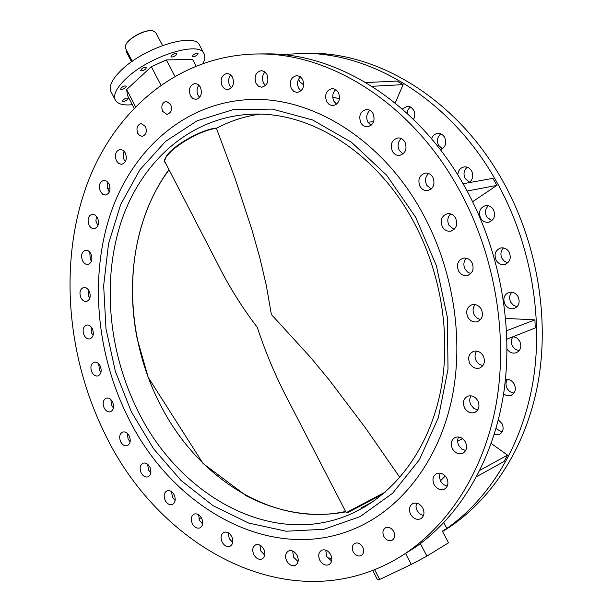 <?xml version="1.0" encoding="UTF-8"?>
<svg xmlns="http://www.w3.org/2000/svg" width="612" height="612" viewBox="0 0 612 612"><rect width="100%" height="100%" fill="white"/><g stroke="black" fill="none" stroke-linecap="round" stroke-linejoin="round"><path stroke-width="0.92" d="M107.926 182.231L107.23 184.419L107.215 187.486L109.288 192.122M109.043 183.906C111.009 189.743 109.862 193.446 105.593 195.014L102.663 194.188L100.353 191.426C98.379 185.574 99.549 181.871 103.856 180.333L106.74 181.167L109.043 183.906M96.413 216.151L95.916 221.108L97.958 225.576M97.545 217.849C99.473 223.495 98.41 227.106 94.355 228.681C92.183 228.812 90.408 227.61 89.031 225.071C87.103 219.41 88.182 215.807 92.267 214.246L95.204 215.057L97.545 217.849M89.765 252.113L90.293 259.358L91.494 261.156M90.936 253.888C92.833 259.343 91.846 262.862 87.99 264.453C85.779 264.636 83.966 263.42 82.551 260.804C80.654 255.334 81.656 251.815 85.55 250.239C87.73 250.078 89.528 251.295 90.936 253.888M87.975 289.262L88.61 296.101L89.895 298.006M89.23 291.144C91.096 296.43 90.186 299.872 86.499 301.479C84.242 301.716 82.375 300.484 80.914 297.776C79.047 292.475 79.981 289.032 83.691 287.449C85.925 287.227 87.776 288.459 89.23 291.144M90.981 326.747L91.701 333.242L93.108 335.292M92.366 328.782C94.202 333.915 93.353 337.288 89.819 338.91C87.501 339.216 85.581 337.962 84.058 335.154C82.222 330.006 83.087 326.632 86.644 325.026C88.939 324.743 90.844 325.989 92.366 328.782M98.662 363.78L99.45 369.977L101.011 372.211M100.207 365.991C102.02 370.987 101.232 374.307 97.828 375.952C95.441 376.326 93.452 375.049 91.861 372.127C90.041 367.116 90.851 363.803 94.279 362.166C96.642 361.814 98.624 363.092 100.207 365.991M110.833 399.552L111.667 405.526L113.434 407.974M112.585 401.992C114.383 406.865 113.641 410.139 110.351 411.815C107.88 412.258 105.807 410.958 104.139 407.913C102.334 403.025 103.091 399.751 106.412 398.091C108.86 397.67 110.917 398.963 112.585 401.992M127.25 433.304L128.115 439.11L130.134 441.81M129.247 435.989C131.044 440.762 130.341 443.998 127.151 445.712C124.58 446.24 122.415 444.909 120.656 441.726C118.866 436.945 119.585 433.701 122.805 432.011C125.353 431.506 127.503 432.837 129.247 435.989M147.614 464.256L148.502 469.962L150.827 472.938M149.917 467.224C151.7 471.906 151.042 475.126 147.92 476.87C145.243 477.482 142.978 476.128 141.12 472.808C139.329 468.103 140.01 464.891 143.162 463.154C145.817 462.565 148.066 463.927 149.917 467.224M171.559 491.658L172.462 497.327L175.131 500.585M174.206 494.909C175.996 499.53 175.361 502.735 172.301 504.525C169.501 505.229 167.122 503.852 165.163 500.379C163.373 495.743 164.024 492.538 167.122 490.763C169.891 490.082 172.255 491.467 174.206 494.909M198.625 514.753L199.55 520.437L202.618 523.994M201.669 518.303C203.475 522.87 202.863 526.075 199.833 527.919C196.903 528.722 194.402 527.314 192.336 523.696C190.531 519.106 191.158 515.901 194.226 514.072C197.125 513.3 199.611 514.707 201.669 518.303M228.291 532.807L229.217 538.575L232.721 542.423M231.772 536.655C233.593 541.192 232.996 544.405 229.982 546.302C226.907 547.212 224.283 545.774 222.095 542.003C220.274 537.443 220.886 534.23 223.938 532.348C226.983 531.468 229.592 532.907 231.772 536.655M259.893 545.124L260.811 551.029L264.797 555.161M263.856 549.247C265.692 553.768 265.103 557.012 262.089 558.97C258.861 559.988 256.099 558.527 253.789 554.602C251.945 550.058 252.557 546.814 255.617 544.871C258.807 543.892 261.553 545.353 263.856 549.247M292.681 551.06L293.584 557.18L298.075 561.556M297.141 555.444C299.008 559.972 298.419 563.254 295.374 565.281C291.993 566.398 289.094 564.922 286.661 560.86C284.794 556.308 285.406 553.026 288.497 551.014C291.84 549.936 294.724 551.412 297.141 555.444M325.768 550.104L326.64 556.476L331.65 561.074M330.74 554.702C332.645 559.261 332.048 562.589 328.942 564.692C325.408 565.909 322.363 564.417 319.824 560.225C317.919 555.642 318.538 552.307 321.69 550.226C325.194 549.056 328.208 550.548 330.74 554.702M416.497 503.118L415.961 506.805L417.109 510.668L419.863 513.981L423.489 515.625M422.816 508.09C424.881 512.894 424.162 516.459 420.673 518.785C416.718 520.177 413.36 518.678 410.591 514.287C408.525 509.444 409.267 505.872 412.825 503.569C416.734 502.238 420.069 503.745 422.816 508.09M440.135 473.137L439.393 477.054L440.579 481.2L443.455 484.574L447.25 486.173M446.745 478.125C448.871 483.082 448.083 486.754 444.373 489.141C440.326 490.518 436.914 489.026 434.13 484.643C432.003 479.647 432.829 475.968 436.608 473.604C440.609 472.296 443.983 473.803 446.745 478.125M458.633 436.983C457.241 439.668 457.309 442.545 458.847 445.62L461.785 449.009L465.671 450.562M465.388 441.948C467.583 447.097 466.696 450.883 462.71 453.324C458.618 454.639 455.198 453.14 452.452 448.833C450.248 443.639 451.182 439.837 455.244 437.427C459.283 436.188 462.664 437.695 465.388 441.948M502.077 432.034L496.003 428.591M498.359 419.847L501.978 423.565C504.089 428.469 503.209 432.103 499.323 434.474L494.205 434.566M514.026 393.042C511.104 392.743 508.817 391.198 507.172 388.421C505.535 385.124 505.627 382.11 507.447 379.371M505.436 379.509C509.069 378.973 511.992 380.473 514.218 384.007C516.398 389.133 515.388 392.896 511.188 395.283C508.572 396.224 506.048 395.734 503.607 393.814M471.064 395.811C469.35 398.634 469.32 401.717 470.972 405.052L473.902 408.395L477.781 409.918M477.781 400.699C480.053 406.077 479.035 410.002 474.728 412.465C470.643 413.658 467.262 412.159 464.6 407.982C462.328 402.543 463.391 398.611 467.79 396.186C471.814 395.069 475.149 396.576 477.781 400.699M519.152 350.73L515.358 349.353L512.504 346.208C510.791 342.72 510.966 339.553 513.047 336.707M513.3 336.608L516.949 338.046L519.687 341.121C521.937 346.507 520.781 350.393 516.23 352.772C512.596 353.751 509.544 352.55 507.05 349.154M476.71 351.097C474.637 354.057 474.491 357.339 476.258 360.958L479.089 364.194L482.86 365.708M483.212 355.855C485.553 361.516 484.383 365.571 479.701 368.026C475.692 369.051 472.41 367.56 469.878 363.559C467.53 357.844 468.746 353.774 473.527 351.365C477.475 350.416 480.703 351.915 483.212 355.855M517.079 306.727L513.506 305.334L510.821 302.343C508.977 298.518 509.322 295.129 511.862 292.176M518.012 296.568C520.315 302.236 518.999 306.245 514.065 308.57C510.301 309.374 507.272 307.981 504.969 304.378C502.666 298.648 504.028 294.632 509.069 292.352C512.764 291.618 515.748 293.026 518.012 296.568M475.164 304.592C472.716 307.66 472.433 311.148 474.315 315.05L476.978 318.118L480.527 319.64M481.277 309.19C483.671 315.149 482.332 319.334 477.268 321.736C473.39 322.555 470.261 321.07 467.882 317.284C465.48 311.271 466.864 307.079 472.043 304.715C475.845 303.973 478.921 305.464 481.277 309.19M507.822 262.808L504.548 261.393L502.092 258.601C500.157 254.508 500.639 250.958 503.538 247.937M509.153 252.144C511.502 258.111 510.018 262.219 504.716 264.46C501.144 265.057 498.29 263.673 496.164 260.299C493.815 254.263 495.345 250.155 500.754 247.967C504.257 247.439 507.057 248.832 509.153 252.144M466.367 258.218C463.559 261.37 463.139 265.034 465.112 269.203L467.553 272.065L470.789 273.595M471.936 262.602C474.377 268.867 472.869 273.166 467.423 275.477C463.751 276.081 460.805 274.612 458.602 271.07C456.154 264.744 457.707 260.444 463.261 258.18C466.872 257.644 469.764 259.121 471.936 262.602M450.631 213.917C447.517 217.122 446.974 220.924 449.017 225.323L454.066 229.462M455.558 218.033C458.028 224.596 456.368 228.98 450.593 231.168C447.15 231.581 444.419 230.127 442.392 226.83C439.921 220.205 441.627 215.829 447.502 213.687C450.876 213.351 453.561 214.797 455.558 218.033M491.765 220.756L486.639 216.763C484.643 212.448 485.247 208.761 488.445 205.708M493.456 209.679C495.819 215.937 494.19 220.121 488.567 222.24C485.217 222.646 482.57 221.276 480.611 218.132C478.247 211.821 479.923 207.629 485.645 205.571C488.927 205.227 491.528 206.604 493.456 209.679M428.607 173.502C425.286 176.738 424.659 180.639 426.732 185.207L431.123 189.054M432.883 177.319C435.346 184.136 433.571 188.572 427.558 190.623C424.361 190.868 421.829 189.452 419.97 186.377C417.506 179.515 419.327 175.078 425.439 173.081C428.568 172.898 431.047 174.313 432.883 177.319M469.641 182.269L465.158 178.528C463.123 174.053 463.819 170.274 467.231 167.191M457.814 174.963C458.159 170.381 460.346 167.688 464.378 166.885C467.43 166.701 469.832 168.04 471.6 170.909C473.719 175.713 472.885 179.622 469.106 182.636M464.133 183.531L462.649 183.042M401.296 138.549C397.877 141.8 397.203 145.755 399.284 150.407L403.033 153.941M404.945 142.053C407.385 149.045 405.534 153.505 399.391 155.425C396.423 155.54 394.082 154.155 392.368 151.294C389.921 144.248 391.818 139.788 398.052 137.922C400.952 137.861 403.254 139.238 404.945 142.053M442.468 148.831L438.597 145.365C436.563 140.798 437.305 136.966 440.824 133.883M431.552 138.779C432.722 135.55 434.841 133.753 437.901 133.393C440.724 133.332 442.958 134.64 444.587 137.317C446.859 143.131 445.49 147.308 440.472 149.841M369.908 110.29C366.512 113.549 365.838 117.504 367.896 122.155L371.079 125.376M372.999 113.465C375.408 120.564 373.527 125.024 367.353 126.822C364.591 126.845 362.419 125.506 360.82 122.805C358.41 115.66 360.33 111.208 366.588 109.464C369.288 109.479 371.423 110.818 372.999 113.465M402.306 109.02L407.385 106.274L408.426 106.327L411.371 107.536L413.613 110.091C415.188 113.228 415.158 116.326 413.505 119.371M335.82 89.551C332.546 92.802 331.911 96.719 333.923 101.294L336.608 104.208M338.421 92.42C340.785 99.549 338.918 103.971 332.813 105.677L329.34 104.683L326.693 101.776C324.322 94.6 326.234 90.186 332.408 88.526L335.812 89.543L338.421 92.42M300.416 76.768C297.34 80.004 296.782 83.836 298.725 88.266L301.005 90.897M302.619 79.346C304.937 86.437 303.108 90.806 297.149 92.45L293.867 91.456L291.35 88.641C289.032 81.518 290.884 77.15 296.912 75.559L300.132 76.569L302.619 79.346M303.766 85.007L299.52 81.572L298.618 79.07M265.019 71.986C262.211 75.192 261.737 78.91 263.604 83.148L265.554 85.535M266.909 74.32C269.173 81.312 267.421 85.604 261.661 87.202L258.516 86.223L256.099 83.477C253.835 76.462 255.609 72.17 261.431 70.609L264.522 71.612L266.909 74.32M230.846 74.947C228.33 78.099 227.962 81.679 229.737 85.688L231.428 87.86M232.483 77.066C234.694 83.913 233.034 88.12 227.511 89.689L224.474 88.732L222.125 86.032C219.915 79.162 221.598 74.962 227.174 73.425L230.166 74.404L232.483 77.066M198.931 85.114C196.712 88.197 196.444 91.616 198.127 95.388L199.611 97.385M200.369 87.072C202.526 93.735 200.973 97.844 195.702 99.404L192.742 98.463L190.431 95.793C188.274 89.107 189.858 84.999 195.174 83.469L198.097 84.425L200.369 87.072M124.198 151.256C122.821 154.01 122.821 156.909 124.205 159.954L125.384 161.675M125.338 152.939C127.35 158.982 126.103 162.784 121.604 164.345L118.697 163.488L116.41 160.772C114.398 154.714 115.66 150.912 120.204 149.382L123.073 150.246L125.338 152.939M162.631 111.369L166.977 114.368C171.169 113.067 172.377 109.716 170.618 104.308L166.319 101.324C162.096 102.594 160.864 105.945 162.631 111.369M137.769 133.355L139.674 135.596L142.099 136.338C146.069 135.038 147.201 131.771 145.48 126.539L141.188 123.563C137.187 124.84 136.048 128.107 137.769 133.355M383.877 536.502C386.149 540.151 388.888 541.406 392.093 540.266C394.87 538.384 395.421 535.485 393.753 531.553C391.489 527.942 388.765 526.68 385.591 527.774C382.768 529.64 382.202 532.555 383.877 536.502M353.2 551.863C355.411 555.451 358.051 556.706 361.141 555.62C363.811 553.799 364.331 550.961 362.702 547.105C360.506 543.548 357.875 542.286 354.815 543.341C352.107 545.147 351.563 547.985 353.2 551.863M193.178 54.973C195.366 53.351 196.972 52.839 197.997 53.443L197.225 54.912C195.044 56.534 193.438 57.046 192.413 56.442L193.178 54.973M171.712 55.294C173.946 53.627 175.598 53.106 176.677 53.741L175.919 55.233C173.686 56.893 172.033 57.406 170.962 56.778L171.712 55.294M141.403 69.087C143.659 67.404 145.342 66.884 146.452 67.527L145.74 68.972C143.483 70.648 141.8 71.168 140.691 70.518L141.403 69.087M121.26 87.784C123.509 86.124 125.185 85.604 126.294 86.238L125.613 87.6C123.379 89.253 121.704 89.773 120.595 89.138L121.26 87.784M123.203 99.84C125.399 98.226 127.036 97.713 128.115 98.31L127.449 99.611C125.253 101.225 123.616 101.73 122.545 101.141L123.203 99.84M132.276 104.698C123.272 105.601 117.611 104.063 115.308 100.077C112.983 94.914 116.548 87.784 126.003 78.688C149.068 56.143 199.527 40.461 204.048 53.688C205.326 56.197 205.012 59.349 203.1 63.151M115.308 100.077L110.948 91.601C108.576 86.346 112.095 79.147 121.513 69.99C144.455 47.315 194.93 31.824 199.573 45.273L204.048 53.688M103.482 430.871C66.134 353.346 59.096 260.131 87.241 183.776C115.645 108.026 181.359 52.609 262.808 53.978C333.196 54.873 412.098 104.744 458.212 188.014C495.468 254.668 509.192 338.069 495.215 409.137C480.963 480.191 440.885 535.5 391.037 562.03C284.565 618.495 156.381 544.787 103.482 430.871M259.496 53.925L270.32 53.871C340.471 54.759 418.975 104.231 464.791 186.805C499.446 248.724 513.782 325.309 503.76 392.805C493.44 460.278 459.987 515.855 415.793 546.944L400.952 556.331M422.242 212.639C453.492 269.341 464.393 340.073 451.625 399.858C438.62 459.612 403.492 505.543 360.116 526.213C274.145 567.454 170.97 508.496 126.852 414.867C95.602 350.691 89.36 273.281 111.874 209.947C134.64 147.033 187.31 101.133 252.412 99.465C313.497 97.499 382.775 140.27 422.242 212.639C453.492 269.341 464.393 340.073 451.625 399.858C438.62 459.612 403.492 505.543 360.116 526.213C274.145 567.454 170.97 508.496 126.852 414.867C95.602 350.691 89.36 273.281 111.874 209.947C134.64 147.033 187.31 101.133 252.412 99.465C313.497 97.499 382.775 140.27 422.242 212.639M281.382 54.506L306.268 53.336C375.217 54.193 451.771 101.776 496.164 181.03C529.74 240.478 543.441 314.01 533.419 379.065C523.115 444.09 490.25 497.977 446.837 528.431L443.799 522.709M302.779 53.282L313.145 53.236C381.857 54.086 458.028 101.309 502.146 179.928C536.839 241.212 550.004 317.544 537.81 383.892C525.326 450.218 488.957 503.607 442.537 531.53M407.018 113.235L408.051 109.617L410.384 106.939M195.97 65.813L192.589 59.418L166.303 59.915L151.332 66.731L126.638 89.543L127.541 95.526L133.997 108.026M135.428 106.557L126.638 89.543M160.826 84.915L151.332 66.731M174.772 76.041L166.303 59.915M331.819 558.312L327.458 557.823M506.935 339.392L507.233 339.002M288.214 55.241L289.545 55.417M332.752 97.109L339.507 98.807M365.823 82.566L397.012 81.059L403.109 84.647L395.207 103.053M463.047 183.73L492.928 178.352L496.906 185.39L472.64 201.677M505.673 318.401L534.942 319.862L535.232 327.955L506.927 339.125M491.245 443.463L507.532 455.137L504.181 461.402L476.71 476.61M445.253 476.006L440.411 480.879M462.573 438.643L457.631 441.099M373.641 121.673L367.927 122.201M372.685 570.415L377.459 579.656L379.7 579.457L411.287 564.432L426.916 556.109L448.519 542.821L442.323 531.124L446.837 528.431M110.084 188.014L107.391 188.358M403.109 84.647L371.912 86.292M496.906 185.39L467.132 191.043M534.942 319.862L506.583 330.732M507.532 455.137L479.984 470.23M201.356 517.721L198.908 518.823M379.7 579.457L374.636 569.65M411.287 564.432L405.603 553.554M426.916 556.109L420.597 544.083M125.682 45.143L125.835 44.768C128.115 38.717 143.001 30.256 150.804 30.6L153.015 30.86M162.547 45.487L155.762 32.589L152.954 30.845L151.103 30.677C143.17 30.325 128.023 38.931 125.712 45.089L125.537 48.386L132.253 61.322M126.822 50.865L126.179 51.469L131.557 61.82M126.179 51.469L126.76 50.742M415.617 217.176L436.371 265.646L447.395 317.498L448.007 369.304L438.353 417.705L419.381 459.757L392.659 493.218L360.139 516.605L323.939 529.273L286.148 531.231L248.671 523.069L213.183 505.757L181.083 480.504L153.497 448.695L131.35 411.784L115.339 371.277L105.983 328.705L103.657 285.636L108.546 243.683L120.679 204.507L139.85 169.822L165.592 141.357L197.11 120.786L233.241 109.632L272.386 109.112L312.571 119.967L351.472 142.252L386.631 175.208L415.617 217.176M136.874 408.778C178.061 495.689 273.327 549.936 352.772 513.086C393.845 494.228 427.176 451.419 439.661 395.528C451.931 339.614 441.925 273.296 412.718 220.09C375.6 151.73 309.871 111.476 252.098 114.176C192.122 116.54 143.522 159.281 122.515 217.918C101.745 276.922 107.666 349.054 136.874 408.778M371.844 502.368L364.63 506.116M399.866 477.467L365.486 427.933L329.455 380.236L310.582 357.423L271.376 314.492L266.358 285.636L259.794 257.667L252.144 230.525L235.016 178.191L216.434 128.329C196.161 130.608 159.579 155.318 165.316 162.555L217.398 263.359C228.567 285.819 241.878 307.17 257.331 327.435C266.029 353.889 276.961 379.44 290.119 404.096L346.224 512.68L385.262 492.063M361.302 507.822L372.762 501.741M259.794 114.153C244.349 116.379 229.898 121.1 216.434 128.329L216.266 128.015C203.36 130.417 190.194 136.407 176.753 145.985C166.181 155.624 162.371 161.147 165.316 162.555M169.065 169.815C123.624 230.54 121.107 326.892 158.783 401.541C195.197 476.687 272.585 527.605 345.596 511.471M165.248 159.265C166.089 149.994 198.839 129.843 216.25 128.046M383.112 493.892L347.356 512.81L346.224 512.68M328.942 564.692L329.325 564.478M420.673 518.785L421.171 518.502M444.373 489.141L444.924 488.843M462.71 453.324L463.315 453.01M499.323 434.474L499.912 434.168M511.188 395.283L511.831 394.985M474.728 412.465L475.386 412.151M516.23 352.772L516.918 352.481M479.701 368.026L480.412 367.728M514.065 308.57L514.791 308.31M477.268 321.736L478.01 321.468M504.716 264.46L505.451 264.246M467.423 275.477L468.18 275.255M450.593 231.168L451.335 230.999M488.567 222.24L489.286 222.072M427.558 190.623L428.255 190.5M399.391 155.425L400.034 155.341M367.353 126.822L367.934 126.768M332.813 105.677L333.341 105.639M297.149 92.45L297.631 92.42M261.661 87.202L262.097 87.179M227.511 89.689L227.909 89.673M262.808 53.978L270.32 53.871M306.268 53.336L313.145 53.236M364.155 507.187L352.772 513.086M168.95 169.593C136.124 214.475 125.185 278.077 137.134 338.528L148.165 377.298L203.123 463.559L246.338 495.827C277.718 512.183 312.388 518.288 345.795 511.854"/></g></svg>

